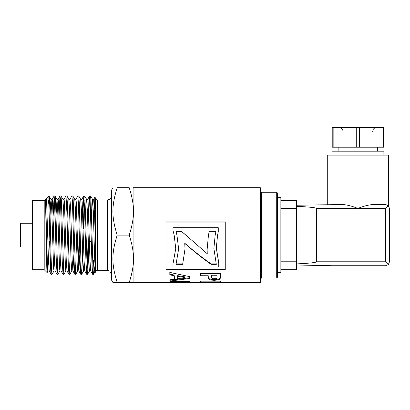<?xml version="1.0" encoding="UTF-8"?>
<svg xmlns="http://www.w3.org/2000/svg" width="410" height="410" viewBox="0 0 410 410"><rect width="100%" height="100%" fill="white"/><g stroke="black" fill="none" stroke-linecap="round" stroke-linejoin="round"><path stroke-width="0.61" d="M52.024 274.331L51.194 274.331M54.033 270.913L52.034 274.331C51.547 274.843 51.06 256.516 50.568 235.811C49.994 211.047 49.42 190.25 48.846 197.051M50.076 216.034L50.548 203.755L51.071 199.332L48.846 195.913L48.846 204.159C49.625 224.603 50.404 276.35 51.183 274.331L49.231 270.948M57.959 274.331L57.072 274.295L55.114 270.913L54.386 259.591L52.557 201.945L52.193 199.296L51.05 199.296M59.957 270.907L57.959 274.326L57.636 271.994L55.75 207.726L55.278 197.635L55.037 195.949L54.146 195.913L54.837 205.917L56.226 258.392L57.072 274.295M54.571 199.834L53.674 228.601M53.146 216.034L54.146 195.913M63.888 274.331L63.037 274.331M65.882 270.907L63.924 274.295L63.755 273.952L61.403 200.813L60.911 195.913M59.071 216.034L59.937 196.303L60.403 198.281L62.258 261.744L63.037 274.326M71.811 270.913L69.854 274.295L68.962 274.331M69.813 274.331L68.936 258.536L67.522 205.456L66.85 195.913L66.01 195.913L66.897 212.39L68.291 264.763L68.962 274.326M64.001 199.332L66 195.908M75.737 274.331L74.845 274.295L72.888 270.907L72.16 259.556L70.699 209.5L69.966 199.296M77.736 270.902L75.778 274.29L75.527 273.352L73.175 199.332L72.816 195.944L71.934 195.913L72.462 202.14L74.318 267.422L74.845 274.295M69.931 199.332L71.924 195.908M81.651 274.331L80.775 274.3L78.817 270.913L79.812 254.205M82.666 254.205L81.703 274.3L81.175 269.226L79.294 203.401L78.823 196.236L78.7 195.913L77.849 195.913L78.494 204.692L79.883 256.844L80.775 274.3M75.855 199.337L77.849 195.913M87.591 274.331L86.7 274.295L84.742 270.907L84.014 259.591L82.19 201.945L81.821 199.296L80.678 199.296M88.591 254.205L87.771 273.624L87.591 274.326L87.299 272.481L84.942 198.107L84.665 195.949L83.778 195.913L84.521 207.614L85.915 260.324L86.7 274.295M84.204 199.834L83.302 228.601M82.774 216.034L83.778 195.913M93.541 274.269L92.665 274.331M93.485 274.331L92.947 267.469L91.066 201.566L90.543 195.913M87.166 270.405L88.063 241.639M88.698 216.034L89.626 196.031L90.092 199.193L91.948 263.492L92.665 274.326M91.553 216.034L92.547 199.332L93.28 210.668L94.741 260.739L95.561 270.943M86.582 199.296L87.35 210.658L89.18 268.299L89.544 270.943L90.692 270.943M93.664 199.296L94.618 215.747L95.561 249.992M83.619 270.943L84.762 270.943M78.74 195.944L80.698 199.332L81.426 210.689L82.887 260.745L83.63 270.943M86.602 199.296L87.75 199.296L88.114 201.94L89.939 259.571L90.666 270.902L92.624 274.29M72.816 195.944L74.769 199.332L75.501 210.648L77.326 268.294L77.69 270.943L78.858 270.943M78.274 264.296L79.002 241.639M69.972 199.296L68.803 199.296L69.577 210.684L71.038 260.745L71.765 270.948L72.913 270.943M72.934 270.943L73.887 254.205M74.748 199.296L75.896 199.296L76.26 201.951L78.085 259.581L78.817 270.913M60.962 195.944L62.92 199.327L63.647 210.658L65.477 268.294L65.841 270.943L66.989 270.943M56.001 216.034L56.995 199.337L57.723 210.663L59.547 268.299L59.916 270.943L61.064 270.943M62.899 199.296L64.047 199.291L64.411 201.94L66.236 259.561L66.963 270.902L68.921 274.29M51.071 199.332L51.798 210.684L53.623 268.294L53.987 270.948L55.135 270.943M56.969 199.296L58.117 199.296L58.486 201.945L60.311 259.581L61.039 270.907L62.996 274.295M44.203 200.551L44.203 269.688L32.349 269.688L32.349 200.551L44.203 200.551L45.459 199.296L45.459 201.884C46.33 214.03 47.196 273.147 48.062 270.943L49.231 270.943M48.646 264.296L49.374 241.639M133.906 281.767L133.465 282.526L129.232 282.526C134.936 264.399 134.936 253.247 129.232 235.12C134.936 216.992 134.936 205.84 129.232 187.713L117.193 187.713C111.484 187.713 111.484 187.713 117.193 187.713C111.484 187.713 111.484 187.713 117.193 187.713C111.484 205.84 111.484 216.992 117.193 235.12C111.484 253.247 111.484 264.399 117.193 282.526L112.955 282.526L111.361 279.758L111.361 190.481L112.955 187.713M97.534 270.277L97.534 199.962L107.41 199.962L107.41 270.277L97.534 270.277C96.335 270.395 95.673 271.056 95.561 272.255L95.407 213.108L94.879 197.369L94.361 208.464M97.534 199.962C96.345 199.854 95.689 199.198 95.561 197.984L95.561 221.564M32.349 246.974L20.5 246.974L20.5 223.271L32.349 223.271M90.82 241.639L89.4 241.639M45.459 199.296L46.268 199.296L46.632 201.945L48.457 259.566L49.19 270.913M93.09 270.405L93.485 260.401M48.846 204.154L47.714 197.487L47.181 197.712L46.54 200.756M117.193 282.526L129.232 282.526M117.193 235.12L129.232 235.12M93.485 274.31L94.223 271.902L94.951 265.711M45.459 201.884C46.022 214.015 46.571 274.454 47.109 272.594L47.509 264.921M129.232 187.713C134.936 187.713 134.936 187.713 129.232 187.713C134.936 187.713 134.936 187.713 129.232 187.713M44.203 269.688L47.109 272.594M177.453 282.526L133.906 282.526L133.906 187.713L260.319 187.713L260.319 282.526L189.604 282.526M217.146 282.526L212.769 282.387M209.448 282.387L204.067 282.393M180.697 282.275L177.484 282.526L177.34 282.188L169.889 282.193L169.878 281.552L189.63 281.542L189.569 282.531L186.309 282.264M220.421 276.919L220.134 278.943L218.212 279.948L214.368 280.312L211.309 280.112L209.356 279.558L208.413 278.795L208.111 275.745L200.659 275.756L200.649 273.562L220.401 273.526L220.421 277.037M225.254 221.877L225.254 269.56L166.014 269.56L166.014 221.877L225.254 221.877M189.589 276.622L189.599 278.492L169.873 281.081L169.858 279.83L174.342 279.22L174.317 275.725L169.827 274.869L169.812 272.409L189.589 276.622M220.467 281.947L200.715 281.957L200.7 281.173L220.452 281.157L220.467 281.947M186.181 282.516L186.304 282.188L180.697 282.188L181.025 282.526L186.181 282.516L186.304 281.404M216.951 277.995L217.069 275.73L211.463 275.74L211.791 278.226L212.764 278.728L216.08 278.651L216.951 277.995M217.074 276.181L217.069 275.73M218.761 263.292L216.311 248.035L217.577 235.12L218.269 231.701L218.269 227.683L172.953 227.683L172.953 230.312L174.168 235.114L175.746 248.644L172.953 264.127L172.953 266.961L218.761 266.961L218.761 262.82L216.311 247.927M207.24 253.739L207.132 249.423L208.459 235.12L209.264 231.286L215.967 231.286L215.173 235.12L213.876 248.45L216.311 264.347L211.078 264.347C202.304 258.121 193.53 251.135 184.756 243.386L184.997 249.054L182.66 264.347L176.028 264.347L178.632 248.962L176.951 235.12L175.957 231.286L181.471 231.286L207.24 253.739L207.132 249.306M184.987 277.58L177.648 276.34L177.663 278.728L184.987 277.58L184.987 276.873L177.648 275.653L177.648 276.34M220.467 281.168L200.715 281.173L200.715 281.957M189.599 277.77L169.873 280.317L169.873 281.081M169.873 280.317L169.868 279.825M174.317 275.725L174.342 279.22M174.317 275.048L169.827 274.208L169.827 274.869M169.827 274.208L169.817 272.409M217.577 235.12L218.269 231.701M174.168 235.114L172.953 230.312M175.746 248.532L172.953 264.127M225.254 268.986L166.014 268.986M166.014 222.097L225.254 222.097M217.069 275.054L211.463 275.064L211.463 275.74M220.421 276.222L220.134 278.211L218.212 279.2L214.368 279.558L211.309 279.359L209.356 278.815L208.413 278.067L208.111 275.069L200.659 275.079L200.649 273.562M200.659 275.079L200.659 275.756M208.413 278.067L208.413 278.795M208.111 275.069L208.111 275.745M215.952 231.348L209.264 231.286M215.173 235.12L213.876 248.45M216.157 263.861L211.078 263.861L211.078 264.347M211.078 263.861C202.304 257.741 193.53 250.869 184.756 243.248L184.756 243.386M184.997 248.937L182.66 264.347M182.66 263.861L176.197 263.861M176.951 235.12L178.632 248.962M185.781 235.12L181.471 231.348L175.977 231.348M209.264 231.348L208.459 235.12M186.304 281.542L186.304 282.188M180.697 281.547L180.697 282.188M186.309 281.588L186.309 282.393M169.889 281.552L169.889 282.193M189.651 281.624L189.369 281.711L189.651 281.624M177.643 281.737L177.643 282.516M177.351 282.428L177.351 281.639L177.643 281.721L177.34 281.404M177.34 281.547L177.34 282.188M276.714 277.985L277.503 277.191L277.503 193.048L276.714 192.259L276.714 277.985L261.503 277.985L260.319 279.169M277.503 197.589L280.86 197.589L280.86 272.65L277.503 272.65M280.86 269.688L296.666 269.688L296.666 261.785L280.86 261.785M280.86 208.454L296.666 208.454L296.666 200.551L280.86 200.551M296.666 208.454L296.666 261.785M296.666 264.993L332.218 265.736L385.549 265.736L388.342 264.578L385.549 261.785L316.417 261.785L316.417 208.454C316.248 207.691 309.663 206.983 296.666 206.332M343.083 204.508L342.852 204.503C347.665 204.979 352.677 206.297 357.894 208.454L355.132 207.465M388.511 205.84L387.737 205.164L388.511 205.84L388.511 155.123L327.282 155.123L327.282 204.605M316.417 208.454L357.894 208.454C363.111 206.297 368.129 204.979 372.941 204.503L385.549 204.503L388.342 205.661L385.549 208.454L385.549 261.785M296.666 263.907C309.663 263.256 316.248 262.549 316.417 261.785M388.342 264.578L389.5 261.785L389.5 208.454L388.342 205.661M296.666 205.246L342.852 204.503M359.519 147.221L359.519 127.469L383.575 127.469L383.575 147.221L332.218 147.221L332.218 127.469L333.842 127.469L333.842 147.221M381.951 127.469L381.951 147.221M333.842 127.469L356.275 127.469L356.275 147.221M383.883 155.123L383.883 151.172L331.91 151.172L331.91 155.123M359.519 127.469L356.275 127.469M220.134 278.211L220.134 278.943M218.212 279.2L218.212 279.948M214.368 279.558L214.368 280.312M211.309 279.359L211.309 280.112M209.356 278.815L209.356 279.558M208.116 276.325L208.116 277.022M189.369 281.737L189.369 282.505M187.442 281.737L187.442 282.331M180.538 281.737L180.538 282.28M178.586 281.737L178.586 282.423M260.319 191.07L261.503 192.259L261.503 277.985M357.894 208.454L385.549 208.454M60.075 195.913L60.926 195.913M89.703 195.913L90.554 195.913M92.506 199.296L93.675 199.296M107.41 270.277L109.757 271.051L111.361 274.228M107.41 199.962L109.034 199.614C108.906 199.706 111.033 199.014 111.361 196.011M54.11 195.949L52.152 199.337M60.034 195.949L58.076 199.332M83.737 195.949L81.78 199.337M89.662 195.944L87.704 199.332M94.818 197.277L93.634 199.332M46.227 199.332L47.273 197.517M48.108 270.902L47.135 272.583M56.995 199.337L55.037 195.949M68.849 199.337L66.891 195.949M83.66 270.913L81.703 274.3M86.623 199.337L84.665 195.949M89.585 270.907L87.627 274.29M92.547 199.332L90.589 195.944M95.51 270.907L93.649 274.131M95.561 197.984L94.843 197.266M133.906 188.472L133.465 187.713M47.37 197.384L48.846 195.913M177.484 281.737L180.697 281.737M186.309 281.737L189.569 281.737M261.503 192.259L276.714 192.259M372.71 131.42L373.115 129.683C373.028 129.734 373.864 127.72 376.662 127.469M343.083 131.42L342.678 129.683C342.76 129.734 341.925 127.72 339.131 127.469M377.651 151.172L377.651 147.221M338.142 151.172L338.142 147.221"/></g></svg>
